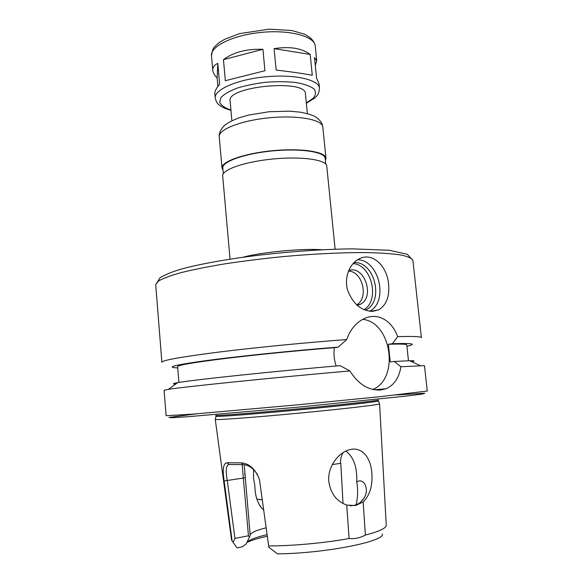 <?xml version="1.0" encoding="UTF-8"?>
<svg xmlns="http://www.w3.org/2000/svg" width="583" height="583" viewBox="0 0 583 583"><rect width="100%" height="100%" fill="white"/><g stroke="black" fill="none" stroke-linecap="round" stroke-linejoin="round"><path stroke-width="0.87" d="M230.955 110.376L224.754 108.314L220.418 105.968C219.084 104.736 216.759 104.189 215.222 98.046C214.041 89.651 237.201 79.434 265.812 76.781C294.422 74.026 319.083 79.725 319.499 88.193L319.061 83.806L316.576 78.144L314.499 57.513L316.722 60.676L315.308 65.522M274.097 48.637C289.875 46.232 301.899 48.17 310.192 54.445L312.277 75.287C304.435 73.735 292.396 71.986 276.153 70.033L274.097 48.637L310.192 54.445M264.944 70.725L225.337 80.702L223.457 59.655C233.222 52.251 246.376 48.797 262.918 49.3L264.944 70.725M217.889 86.379L217.153 78.093C214.471 75.294 213.014 72.693 212.773 70.295C212.525 67.388 214.201 65.07 217.794 63.358L219.645 84.214C216.242 88.15 214.639 91.371 214.85 93.863L215.222 98.046M223.457 59.655L262.918 49.3M217.153 78.093L217.794 63.358M230.037 259.144L222.691 175.913C221.715 169.726 245.02 161.593 273.58 158.933C302.132 156.193 326.553 159.815 326.75 166.082L335.13 249.211M223.311 173.727L222.801 168.006C221.824 161.695 244.736 153.497 272.822 150.88C300.894 148.184 324.942 151.952 325.161 158.328L325.737 164.042M222.998 170.17L221.999 168.057C221.001 161.659 244.262 153.322 272.8 150.669C301.324 147.929 325.737 151.755 325.955 158.233L325.38 160.493M231.881 120.739L230.11 100.976C226.284 86.306 306.432 78.734 305.426 93.856L307.379 113.605M242.156 464.666L248.46 535.77L249.48 537.06L250.18 535.201L244.219 464.702M263.771 509.855L262.044 508.456C257.416 503.056 255.026 495.535 254.88 485.909L253.525 478.366L253.605 469.621M266.212 527.783C255.813 530.362 250.471 532.818 250.173 535.15L250.18 535.201M356.126 504.776C357.867 497.365 358.071 489.705 356.76 481.798C357.284 467.289 353.67 457.043 345.908 451.053M267.138 534.626C256.258 537.162 249.539 539.705 246.995 542.263M249.48 537.06L246.281 543.764L242.309 546.825L237.026 547.896L233.091 542.328L234.956 538.408L227.29 480.669C225.49 470.459 226.073 465.059 229.046 464.469L226.896 462.734C223.223 463.449 222.312 469.526 224.164 480.968L232.107 540.937L233.091 542.328M248.46 535.77L234.956 538.408M256.848 499.084L262.408 499.806M262.379 499.609L259.887 499.748M356.76 481.798C364.856 477.346 369.542 490.558 363.843 498.246C361.467 502.065 358.151 504.463 353.903 505.439L349.982 505.796M346.725 505.053L355.564 505.548L363.158 501.985L365.388 535.048C360.148 537.905 354.719 539.064 349.108 538.517L346.725 505.053C336.449 501.336 330.452 493.305 328.732 480.953C327.712 466.713 338.14 452.823 349.21 449.806C362.13 445.9 371.233 458.129 371.918 474.27C372.632 486.127 369.709 495.368 363.158 501.985M382.382 533.933C385.414 541.359 324.527 553.507 277.472 553.85L268.88 547.313L268.683 545.95C292.586 545.95 325.176 542.933 349.108 538.517M365.388 535.048C379.278 531.456 386.23 528.183 386.245 525.232L379.584 403.764M215.258 419.388L231.546 539.851L232.107 540.937M340.538 463.157C340.399 459.244 341.288 455.702 343.198 452.539M332.317 464.585L340.778 463.288L343.037 503.515M215.331 419.286L215.302 419.425C215.95 420.197 252.905 417.508 297.621 413.274C342.338 409.055 379.147 404.77 379.635 403.888L379.671 403.822M268.683 545.95L259.471 479.612C255.369 469.031 249.305 463.456 241.267 462.88L226.896 462.734M229.046 464.469L243.075 464.651L241.267 462.88M243.075 464.651L244 464.68C249.233 465.314 253.773 468.725 257.635 474.912M267.357 536.2C258.211 538.204 251.39 540.295 246.893 542.474M357.226 305.368L360.054 304.421C375.518 297.673 364.404 264.514 348.67 270.599M356.636 304.843C369.134 298.219 362.546 271.088 348.452 271.131M364.04 309.697C380.138 300.121 371.765 264.769 353.123 263.552M365.293 310.192L365.454 310.112C384.649 302.001 374.745 260.863 354.027 262.605M369.607 311.256C388.883 301.622 379.118 259.829 357.605 259.763M388.591 284.234C389.706 296.499 386.42 305.033 378.724 309.821L372.479 311.395C361.147 310.826 352.868 303.779 347.643 290.247C344.021 278.018 349.312 264.128 358.501 259.238C372.151 251.207 387.185 265.972 388.591 284.234M349.895 370.934L340.137 365.658C274.156 371.262 191.902 379.978 177.691 382.659L168.356 389.357C183.113 386.886 277.515 377.216 349.895 370.934C358.195 384.175 368.463 390.552 380.692 390.042L386.099 388.737C394.261 385.02 399.187 377.689 400.878 366.758L424.475 365.643L427.266 391.04L380.743 396.615L296.834 404.908L192.536 414.156L166.111 415.723L164.093 390.253L168.356 389.357M336.18 365.993C334.095 359.995 333.505 353.888 334.394 347.672L338.278 347.082L346.725 339.568C350.179 329.592 355.98 322.618 364.113 318.646C377.842 312 391.995 320.73 397.65 336.653L392.381 343.693L388.38 344.276L390.253 361.97L394.268 361.475L400.878 366.758M362.728 319.338C391.455 322.137 399.778 378.702 372.799 389.451M397.65 336.653C413.427 336.202 421.341 336.551 421.407 337.71L412.917 260.455C411.882 258.298 407.823 256.462 400.747 254.946C391.885 253.663 380.211 252.869 365.701 252.556C342.206 252.483 313.18 253.882 282.813 256.622C262.59 258.67 243.344 261.067 225.082 263.815C207.898 266.686 193.17 269.637 180.89 272.669C170.309 275.664 162.774 278.492 158.284 281.166L155.734 284.766L160.106 277.632C166.395 274.127 173.734 271.197 182.136 268.85C200.975 263.786 228.711 258.852 260.127 255.055C292.943 251.309 323.558 249.24 351.979 248.839L389.313 250.275L407.342 254.297L412.917 260.455M155.734 284.766L161.87 362.24C162.234 360.294 181.08 356.927 218.406 352.132C255.106 347.548 306.024 342.556 346.725 339.568M392.381 343.693C412.035 343.088 417.137 343.868 407.699 346.047L406.898 346.229M388.38 344.276C400.572 343.875 406.701 344.087 406.759 344.91L408.472 360.76M394.268 361.475L409.689 360.731C414.695 360.651 415.387 360.972 411.766 361.693M178.901 382.463L177.611 366.576C177.975 365.111 193.782 362.429 225.038 358.516C255.769 354.763 298.613 350.5 334.394 347.672M177.72 367.888L176.897 367.866C165.142 367.326 175.556 364.812 208.131 360.33C240.874 355.994 294.634 350.5 338.278 347.082M215.936 416.298L215.987 416.342C216.657 416.976 253.175 414.192 297.315 410.017C341.456 405.848 377.85 401.745 378.389 400.995L378.331 399.953C379.249 400.536 342.491 404.675 297.213 408.945C251.936 413.23 215.054 416.058 215.848 415.315L215.936 416.298M175.833 383.993C172.138 383.964 172.757 383.519 177.691 382.659M242.776 257.278C261.767 252.096 302.65 248.234 322.268 249.764M221.999 168.057L219.237 136.779C218.166 129.528 241.267 120.397 269.689 117.759C298.102 115.026 322.501 119.668 322.807 126.992L325.955 158.233M230.919 110.005C225.016 108.001 221.278 105.494 219.696 102.484L220.848 97.653C223.989 94.271 229.403 91.101 237.084 88.135C245.844 85.461 255.587 83.486 266.329 82.21C277.114 81.445 287.062 81.562 296.164 82.553C304.26 84.025 310.171 86.124 313.894 88.856C316.139 91.823 315.92 94.942 313.253 98.214L306.315 102.878M212.773 70.295L211.491 55.815C210.223 46.276 233.156 34.995 261.614 32.364C290.064 29.616 314.711 36.401 315.243 46.006L316.722 60.676M224.164 480.968L245.137 477.761M196.93 413.799L168.939 417.406L171.446 417.727L186.844 416.809L297.053 407.262L407.102 395.988L422.405 394.006L424.803 393.226L396.629 394.924M219.237 136.779C218.924 132.902 220.782 129.04 224.812 125.192C227.334 123.093 231.808 120.732 238.221 118.109L248.693 115.048L269.025 111.754L289.627 111.156L300.748 112.22C307.729 113.67 312.568 115.164 315.279 116.717C319.856 119.69 322.363 123.115 322.807 126.992M319.499 88.193C318.639 96.137 316.482 95.765 314.572 98.155L306.352 103.249M211.491 55.815C212.19 50.757 213.254 47.762 214.69 46.822C217.262 44.264 216.679 43.98 224.659 39.301L239.394 33.654L269.186 29.15L291.813 30.52L304.326 34.127C310.848 37.348 314.485 41.313 315.243 46.006M244.904 475.109L244.729 473.148M262.029 508.449L259.756 505.643M360.622 502.101L363.85 498.246M355.564 505.548L353.903 505.439M356.883 305.069L360.054 304.421M370.708 311.366L378.717 309.821M386.063 388.752L374.388 389.779M409.689 360.731L420.117 365.556M215.987 416.342L215.302 419.425M378.389 400.995L379.635 403.888"/></g></svg>
